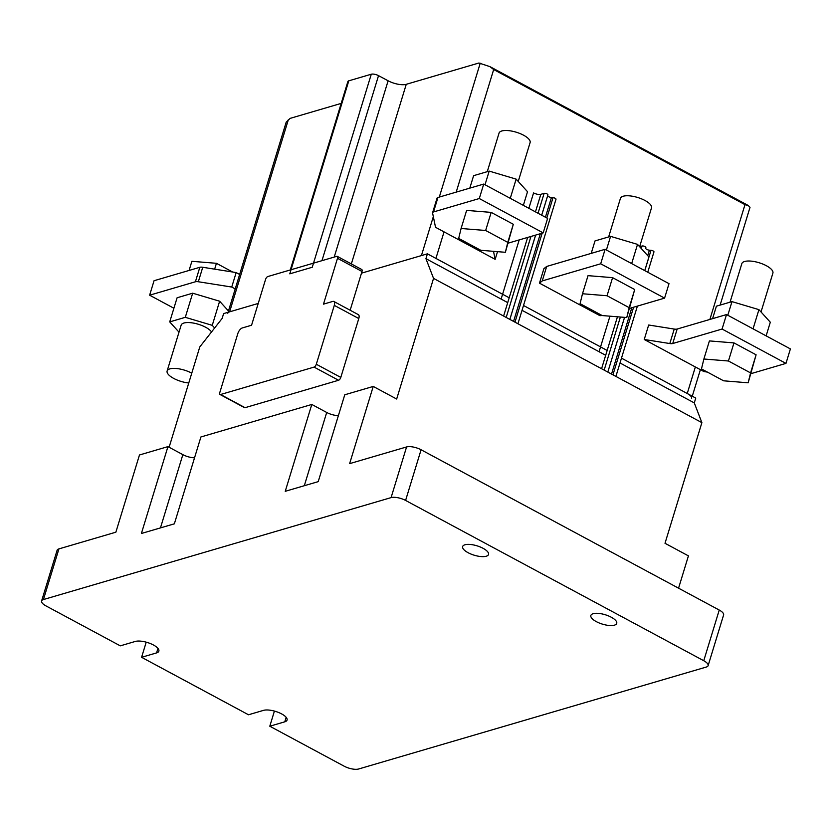 <?xml version="1.0" encoding="UTF-8"?>
<svg xmlns="http://www.w3.org/2000/svg" width="832" height="832" viewBox="0 0 832 832"><rect width="100%" height="100%" fill="white"/><g stroke="black" fill="none" stroke-linecap="round" stroke-linejoin="round"><path stroke-width="1.25" d="M593.143 613.704A13.53 4.898 -163 0 0 590.855 615.472A13.53 4.898 -163 0 0 599.186 622.981A13.53 4.898 -163 0 0 614.442 625.154A13.53 4.898 -163 0 0 616.73 623.386A13.53 4.898 -163 0 0 608.4 615.878A13.53 4.898 -163 0 0 593.143 613.704M464.932 544.783A13.53 4.898 -163 0 0 462.644 546.551A13.53 4.898 -163 0 0 470.974 554.06A13.53 4.898 -163 0 0 486.231 556.234A13.53 4.898 -163 0 0 488.53 554.466A13.53 4.898 -163 0 0 480.189 546.957A13.53 4.898 -163 0 0 464.932 544.783M706.274 667.056L358.634 768.997A10.826 3.921 17 0 1 344.115 766.168L269.797 726.222L284.773 721.822A13.53 4.898 -163 0 0 287.071 720.054A13.53 4.898 -163 0 0 278.73 712.546A13.53 4.898 -163 0 0 263.484 710.372L248.498 714.771L141.586 657.301L156.572 652.902A13.53 4.898 -163 0 0 158.86 651.134A13.53 4.898 -163 0 0 150.53 643.625A13.53 4.898 -163 0 0 135.273 641.451L120.286 645.85L45.958 605.894A10.826 3.921 17 0 1 41.6 600.964A10.826 3.921 17 0 1 43.43 599.55L391.082 497.619A10.826 3.921 17 0 1 405.59 500.438L703.758 660.722A10.826 3.921 17 0 1 708.115 665.642A10.826 3.921 17 0 1 706.274 667.056M695.354 366.964L687.242 393.505L621.483 358.155L695.76 398.081L694.283 402.906L701.886 422.646L665.007 543.286L688.428 555.88L678.558 588.182M708.115 665.642L723.601 614.973A10.826 3.921 -163 0 0 719.243 610.054L421.086 449.769A10.826 3.921 -163 0 0 406.578 446.95L349.627 463.642L373.235 386.433L344.76 394.784L318.209 481.645L285.241 491.306L311.802 404.456L200.907 436.966L174.356 523.827L141.388 533.489L167.939 446.628L139.474 454.979L115.866 532.189L58.926 548.891A10.826 3.921 -163 0 0 57.096 550.306L41.6 600.964M146.214 642.169L141.586 657.301M274.414 711.09L269.797 726.222M169.114 447.262L199.784 346.934L222.144 318.417L223.621 313.591L258.232 303.441L229.611 311.834A10.826 3.921 17 0 0 227.781 313.248M701.886 422.646L433.545 278.387L396.666 399.027L373.235 386.433M311.802 404.456L326.706 412.464A10.826 3.921 -163 0 0 338.395 415.615M167.939 446.628L182.853 454.646A10.826 3.921 -163 0 0 194.542 457.798M350.147 310.232L361.483 273.166L427.409 253.833L425.932 258.658L433.545 278.387M220.012 394.493L244.504 407.649A2.704 1.217 -61.7 0 0 245.055 407.68L338.562 380.266A2.704 1.217 -61.7 0 0 340.798 377.416L358.79 318.542A5.408 2.434 -61.7 0 0 358.363 314.652L333.871 301.486A5.408 2.434 118.3 0 1 334.298 305.375L316.306 364.25A2.704 1.217 118.3 0 1 314.07 367.099L220.563 394.514A2.704 1.217 118.3 0 1 220.012 394.493A2.704 1.217 118.3 0 1 219.804 392.548L237.796 333.674A5.408 2.434 118.3 0 1 242.268 327.964L251.566 325.239L265.574 279.396A2.704 1.217 118.3 0 1 267.81 276.546L336.742 256.339A2.704 1.217 118.3 0 1 337.282 256.36A2.704 1.217 118.3 0 1 337.501 258.305L323.492 304.148L332.779 301.423A5.408 2.434 118.3 0 1 333.871 301.486M694.283 402.906L620.006 362.981M605.686 355.285L522.038 310.315M507.718 302.619L425.932 258.658M607.162 350.459L523.515 305.49M509.194 297.794L427.409 253.833M433.326 216.632L421.418 255.59L361.483 273.166L361.993 271.471L337.501 258.305M337.282 256.36L361.774 269.526A2.704 1.217 118.3 0 1 361.993 271.471M687.242 393.505A10.826 3.921 17 0 1 691.6 398.424M444.049 231.868L435.926 258.409L502.59 294.247L519.199 239.907M348.795 80.818L289.786 273.842L312.26 267.249L371.28 74.225L348.795 80.818A5.408 1.955 -163 0 0 347.88 81.526L290.274 269.963M720.127 305.094L750.027 207.293L748.093 205.4M748.363 205.566L744.983 204.641L709.883 319.446M744.983 204.641L493.678 69.545L489.892 66.622L478.93 63.003L406.255 84.313L351.343 263.921M334.214 257.078L388.118 80.787A13.53 4.898 -163 0 0 406.255 84.313M388.118 80.787L378.529 75.639A5.408 1.955 -163 0 0 371.28 74.225M341.193 103.397L290.129 118.373L286.208 122.117L228.072 312.281M639.652 246.73L642.096 246.012A2.163 0.78 17 0 1 644.519 246.355A2.163 0.78 17 0 1 645.871 247.551L645.705 248.196A2.704 0.978 -163 0 0 646.797 249.413A2.704 0.978 -163 0 0 649.407 250.193L647.733 255.663M647.754 272.23L653.962 251.919A2.163 0.78 17 0 0 653.099 250.942A2.163 0.78 17 0 0 650.998 250.318L649.407 250.193M528.861 208.322L533.572 192.91A5.408 1.955 -163 0 0 540.831 194.324L544.128 193.357A2.163 0.78 17 0 1 546.551 193.69A2.163 0.78 17 0 1 547.903 194.896L547.737 195.53A2.704 0.978 -163 0 0 548.829 196.747A2.704 0.978 -163 0 0 551.439 197.527L545.418 217.225M517.93 323.752L555.994 199.254A2.163 0.78 17 0 0 555.131 198.276A2.163 0.78 17 0 0 553.03 197.652L551.439 197.527M501.114 299.073L502.59 294.247M602.16 315.526L599.934 315.671L539.469 283.161L542.246 280.925L600.694 263.786L664.581 298.137L629.554 308.402M600.694 263.786L605.114 249.309L669.011 283.66L664.581 298.137M605.114 249.309L546.676 266.448L542.246 280.925M546.676 266.448L543.889 268.684L539.469 283.161M639.631 246.698L651.508 207.854A16.234 5.876 -163 0 0 641.503 198.848A16.234 5.876 -163 0 0 623.199 196.238A16.234 5.876 -163 0 0 620.443 198.359L608.65 236.922M582.494 293.748L588.026 275.652L612.581 277.649L634.712 289.546L626.756 317.543L602.202 315.557L580.07 303.659L582.494 293.748L607.048 295.745L629.179 307.642L626.756 317.543M634.712 289.546L629.179 307.642M612.581 277.649L607.048 295.745M591.198 253.396L595.005 240.926L610.584 236.361L637.53 244.379L648.918 256.974L644.738 270.618M637.53 244.379L631.665 263.588M610.584 236.361L606.403 250.006M707.408 372.102L703.872 371.54L644.238 339.487L648.669 325.01L674.242 329.066A5.408 1.955 -163 0 0 677.165 329.035L726.513 314.569L790.4 348.92L785.97 363.397L750.942 373.662M644.238 339.487L669.812 343.543A5.408 1.955 -163 0 0 672.734 343.512L722.082 329.046L726.513 314.569M722.082 329.046L785.97 363.397M761.02 311.958L772.897 273.114A16.234 5.876 -163 0 0 762.902 264.098A16.234 5.876 -163 0 0 744.588 261.498A16.234 5.876 -163 0 0 741.842 263.619L730.049 302.182M703.882 359.008L709.415 340.912L733.97 342.909L756.101 354.806L748.155 382.803L723.601 380.806L701.47 368.909L703.882 359.008L728.437 361.005L750.568 372.902L748.155 382.803M756.101 354.806L750.568 372.902M733.97 342.909L728.437 361.005M712.587 318.656L716.404 306.186L731.973 301.621L758.93 309.639L770.307 322.223L766.137 335.868M758.93 309.639L753.054 328.838M731.973 301.621L727.802 315.266M493.501 251.326L495.154 259.345L435.531 227.292L432.588 213.054A5.408 1.955 17 0 1 432.609 212.659A5.408 1.955 17 0 1 433.524 211.952L479.294 198.536L543.182 232.877L508.154 243.152M497.515 251.649L495.154 259.345M479.294 198.536L483.725 184.059L547.612 218.4L543.182 232.877M483.725 184.059L437.944 197.475L433.524 211.952M432.609 212.659L437.029 198.182A5.408 1.955 17 0 1 437.944 197.475M518.232 181.449L530.109 142.594A16.234 5.876 -163 0 0 520.114 133.588A16.234 5.876 -163 0 0 501.8 130.978A16.234 5.876 -163 0 0 499.054 133.099L487.261 171.673M461.094 228.498L466.627 210.402L491.182 212.389L513.313 224.286L505.367 252.294L480.813 250.297L458.682 238.399L461.094 228.498L485.649 230.485L507.78 242.382L505.367 252.294M513.313 224.286L507.78 242.382M491.182 212.389L485.649 230.485M469.799 188.136L473.616 175.666L489.185 171.101L516.142 179.13L527.519 191.714L523.349 205.358M516.142 179.13L510.266 198.328M489.185 171.101L485.014 184.746M199.826 267.301L154.055 280.717L149.625 295.194L195.406 281.778L199.826 267.301A5.408 1.955 -163 0 1 202.748 267.27L198.328 281.746L231.733 287.05L235.217 288.922M239.637 274.446L236.163 272.574L202.748 267.27M236.163 272.574L231.733 287.05M173.898 308.246L149.625 295.194M198.328 281.746A5.408 1.955 -163 0 0 195.406 281.778M188.76 382.98A16.234 5.876 17 0 1 167.128 370.999A16.234 5.876 17 0 1 169.884 368.878A16.234 5.876 17 0 1 191.766 373.173M232.627 272.012L216.434 263.307L214.646 269.152M189.082 270.452L191.88 261.31L216.434 263.307M167.128 370.999L181.147 325.156A16.234 5.876 17 0 1 183.893 323.034A16.234 5.876 17 0 1 199.014 324.48A16.234 5.876 17 0 1 211.546 331.937M228.467 310.991L219.627 301.215L192.67 293.197L177.102 297.762L169.718 321.89L179.005 332.155M214.635 327.985L212.254 325.343L185.297 317.325L169.718 321.89M185.297 317.325L192.67 293.197M212.254 325.343L219.627 301.215M719.243 610.054L703.758 660.722M421.086 449.769L405.59 500.438M406.578 446.95L391.082 497.619M58.926 548.891L43.43 599.55M156.572 652.902L157.945 648.388M284.773 721.822L286.156 717.309M326.706 412.464L304.314 485.722M182.853 454.646L160.451 527.904M334.298 305.375L358.79 318.542M316.306 364.25L340.798 377.416M338.562 380.266L314.07 367.099M220.563 394.514L245.055 407.68M493.678 69.545L456.196 192.13M599.082 351.738L609.95 316.181M480.23 63.211L439.306 197.08M378.529 75.639L321.963 260.666M288.423 119.454L229.611 311.834M747.77 205.244L490.818 67.111M617.458 316.794L601.578 368.722M540.831 194.324L535.465 211.869M527.644 237.432L503.61 316.056M650.998 250.318L644.79 270.639M633.599 307.216L612.934 374.826M624.53 317.366L607.807 372.07L624.551 317.366M645.871 247.551L645.705 248.196M631.81 307.746L611.53 374.067M642.096 246.012L641.316 248.56M620.381 317.034L604.157 370.105M553.03 197.652L546.822 217.974M542.173 233.178L514.966 322.161M509.86 319.415L535.642 235.092M541.715 215.228L547.737 195.53M540.374 233.698L513.562 321.402M544.128 193.357L538.044 213.252M530.941 236.465L506.189 317.439M509.839 319.405L535.61 235.102M541.684 215.218L547.903 194.896M677.165 329.035L672.734 343.512M669.812 343.543L674.242 329.066M692.276 396.209L700.388 369.668M490.433 66.893L748.02 205.358M615.898 376.418L637.395 306.103"/></g></svg>
